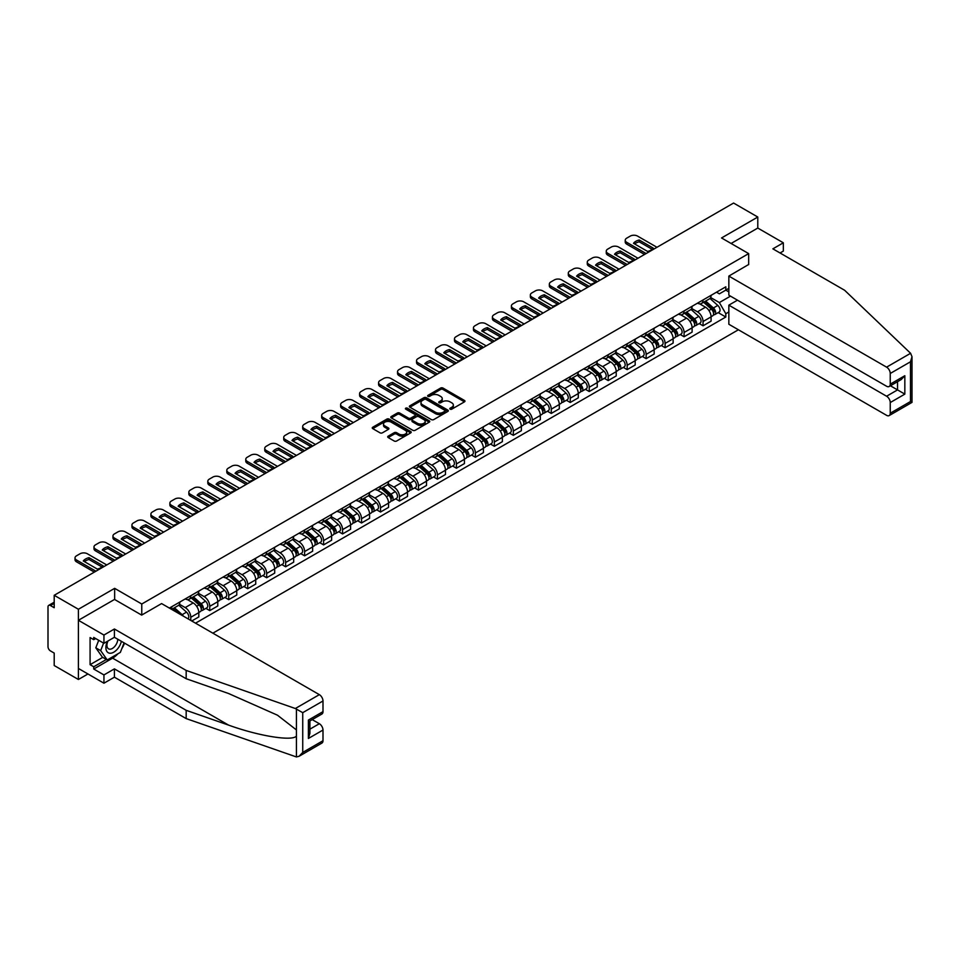 <?xml version="1.0" encoding="UTF-8"?>
<svg xmlns="http://www.w3.org/2000/svg" width="960" height="960" viewBox="0 0 960 960"><rect width="100%" height="100%" fill="white"/><g stroke="black" fill="none" stroke-linecap="round" stroke-linejoin="round"><path stroke-width="1.44" d="M450.12 409.164A1.176 0.684 0 0 0 451.788 409.164L464.472 401.844A1.692 0.972 0 0 0 464.964 401.16A1.692 0.972 0 0 0 464.472 400.464L442.992 388.056A1.692 0.972 0 0 0 440.604 388.056L427.92 395.388A1.176 0.684 0 0 0 429.588 396.348L431.232 395.4A5.4 3.12 0 0 1 438.864 395.4L440.664 396.432A5.4 3.12 0 0 1 442.236 398.64A5.4 3.12 0 0 1 440.664 400.848L439.02 401.796A1.176 0.684 0 0 0 440.688 402.756L442.332 401.808A5.4 3.12 0 0 1 449.976 401.808L451.764 402.84A5.4 3.12 0 0 1 453.348 405.048A5.4 3.12 0 0 1 451.764 407.256L450.12 408.204A1.176 0.684 0 0 0 450.12 409.164L450.12 408.204M388.188 436.164A1.692 0.972 0 0 0 387.696 436.86A1.692 0.972 0 0 0 388.188 437.544L394.224 441.024A1.692 0.972 0 0 0 396.612 441.024L410.688 432.9A1.692 0.972 0 0 0 411.192 432.204A1.692 0.972 0 0 0 410.688 431.52L389.208 419.112A1.692 0.972 0 0 0 386.82 419.112L372.732 427.248A1.692 0.972 0 0 0 372.24 427.932A1.692 0.972 0 0 0 372.732 428.616L380.016 432.828A1.692 0.972 0 0 0 382.404 432.828L388.428 429.348A1.692 0.972 0 0 0 388.92 428.652A1.692 0.972 0 0 0 388.428 427.968L384.816 425.88A4.512 2.604 0 0 1 383.496 424.032A4.512 2.604 0 0 1 386.28 421.632A4.512 2.604 0 0 1 391.2 422.196L405.348 430.356A4.512 2.604 0 0 1 406.68 432.204A4.512 2.604 0 0 1 403.884 434.616A4.512 2.604 0 0 1 398.964 434.052L396.612 432.684A1.692 0.972 0 0 0 394.224 432.684L388.188 436.164L388.188 437.544M141.768 604.008L114.648 588.348L78.408 609.264L54.204 595.296L733.584 203.052L757.788 217.032L721.548 237.96L748.668 253.608L141.768 604.008L141.768 615.024M431.352 419.592A1.692 0.972 0 0 0 433.74 419.592L447.816 411.456A1.692 0.972 0 0 0 448.32 410.772A1.692 0.972 0 0 0 447.816 410.076L426.336 397.68A1.692 0.972 0 0 0 423.948 397.68L409.86 405.804A1.692 0.972 0 0 0 409.368 406.5A1.692 0.972 0 0 0 409.86 407.184L431.352 419.592M406.212 409.428A1.176 0.684 0 0 1 407.412 409.584L429.24 422.184L415.176 430.308A1.692 0.972 0 0 1 412.788 430.308L391.296 417.9L397.32 414.444L397.32 413.04L391.296 416.52A1.692 0.972 0 0 0 390.804 417.216A1.692 0.972 0 0 0 391.296 417.9L391.296 416.52M397.32 414.444A1.692 0.972 0 0 1 399.708 414.444L399.708 413.04A1.692 0.972 0 0 0 397.32 413.04M399.708 413.04L408.42 418.08A1.692 0.972 0 0 0 410.808 418.08L414.816 415.764A1.692 0.972 0 0 0 415.308 415.08A1.692 0.972 0 0 0 414.816 414.384L405.744 409.152A1.176 0.684 0 0 1 407.412 408.18L429.252 420.804A1.692 0.972 0 0 1 429.756 421.488A1.692 0.972 0 0 1 429.252 422.172L429.252 420.804M78.408 609.264L78.408 679.488L54.204 665.52L54.204 653.088L50.436 650.904A3.444 1.992 -120 0 1 48 646.692L48 606.948A3.444 1.992 -120 0 1 48.708 605.376L54.204 602.208M212.856 633.18L738.396 329.772M78.408 679.488L87.948 673.98M54.204 595.296L54.204 607.728L50.436 605.544A3.444 1.992 -120 0 0 48.708 605.376M780.048 252.984L783.336 251.088L783.336 242.796L757.788 228.06L757.788 217.032M703.056 299.952A7.908 4.572 60 0 1 701.424 303.504L709.452 298.872A7.908 4.572 -120 0 0 711.084 295.32M691.668 308.472L697.464 311.82A7.908 4.572 60 0 1 703.056 321.516L711.084 316.884A7.908 4.572 -120 0 0 705.492 307.188L699.744 303.876M711.084 316.884L711.084 321.168L703.056 325.8L699.216 323.58M701.424 303.504A7.908 4.572 60 0 1 697.524 303.156M703.056 321.516L703.056 325.8M684.084 310.908A7.908 4.572 60 0 1 682.452 314.46L690.48 309.828A7.908 4.572 -120 0 0 692.112 306.276M680.244 334.536L684.084 336.756L692.112 332.124L692.112 327.84A7.908 4.572 -120 0 0 686.52 318.144L680.772 314.832M682.452 314.46A7.908 4.572 60 0 1 678.552 314.112M672.696 319.428L678.492 322.776A7.908 4.572 60 0 1 684.084 332.472L684.084 336.756M665.112 321.864A7.908 4.572 60 0 1 663.48 325.416L671.508 320.784A7.908 4.572 -120 0 0 673.14 317.232M661.26 345.48L665.112 347.712L673.14 343.068L673.14 338.784A7.908 4.572 -120 0 0 667.548 329.1L661.8 325.776M663.48 325.416A7.908 4.572 60 0 1 659.58 325.056M653.724 330.384L659.52 333.732A7.908 4.572 60 0 1 665.112 343.428L665.112 347.712M646.14 332.82A7.908 4.572 60 0 1 644.508 336.372L652.524 331.74A7.908 4.572 -120 0 0 654.168 328.188M642.288 356.436L646.14 358.656L654.168 354.024L654.168 349.74A7.908 4.572 -120 0 0 648.576 340.056L642.828 336.732M644.508 336.372A7.908 4.572 60 0 1 640.608 336.012M634.752 341.34L640.548 344.688A7.908 4.572 60 0 1 646.14 354.372L646.14 358.656M627.168 343.776A7.908 4.572 60 0 1 625.524 347.328L633.552 342.696A7.908 4.572 -120 0 0 635.196 339.144M623.316 367.392L627.168 369.612L635.196 364.98L635.196 360.696A7.908 4.572 -120 0 0 629.604 351.012L623.856 347.688M625.524 347.328A7.908 4.572 60 0 1 621.636 346.968M615.78 352.296L621.576 355.644A7.908 4.572 60 0 1 627.168 365.328L627.168 369.612M608.196 354.732A7.908 4.572 60 0 1 606.552 358.284L614.58 353.64A7.908 4.572 -120 0 0 616.224 350.088M604.344 378.348L608.196 380.568L616.224 375.936L616.224 371.652A7.908 4.572 -120 0 0 610.632 361.956L604.884 358.644M606.552 358.284A7.908 4.572 60 0 1 602.664 357.924M596.808 363.252L602.604 366.6A7.908 4.572 60 0 1 608.196 376.284L608.196 380.568M589.224 365.688A7.908 4.572 60 0 1 587.58 369.228L595.608 364.596A7.908 4.572 -120 0 0 597.252 361.044M585.372 389.304L589.224 391.524L597.252 386.892L597.252 382.608A7.908 4.572 -120 0 0 591.66 372.912L585.912 369.6M587.58 369.228A7.908 4.572 60 0 1 583.692 368.88M577.824 374.208L583.632 377.544A7.908 4.572 60 0 1 589.224 387.24L589.224 391.524M570.252 376.632A7.908 4.572 60 0 1 568.608 380.184L576.636 375.552A7.908 4.572 -120 0 0 578.28 372M566.4 400.26L570.252 402.48L578.28 397.848L578.28 393.564A7.908 4.572 -120 0 0 572.676 383.868L566.94 380.556M568.608 380.184A7.908 4.572 60 0 1 564.72 379.836M558.852 385.152L564.648 388.5A7.908 4.572 60 0 1 570.252 398.196L570.252 402.48M551.28 387.588A7.908 4.572 60 0 1 549.636 391.14L557.664 386.508A7.908 4.572 -120 0 0 559.308 382.956M547.428 411.204L551.28 413.436L559.308 408.792L559.308 404.508A7.908 4.572 -120 0 0 553.704 394.824L547.968 391.5M549.636 391.14A7.908 4.572 60 0 1 545.736 390.78M539.88 396.108L545.676 399.456A7.908 4.572 60 0 1 551.28 409.152L551.28 413.436M532.296 398.544A7.908 4.572 60 0 1 530.664 402.096L538.692 397.464A7.908 4.572 -120 0 0 540.324 393.912M528.456 422.16L532.308 424.38L540.324 419.748L540.324 415.464A7.908 4.572 -120 0 0 534.732 405.78L528.984 402.456M530.664 402.096A7.908 4.572 60 0 1 526.764 401.736M520.908 407.064L526.704 410.412A7.908 4.572 60 0 1 532.308 420.096L532.308 424.38M513.324 409.5A7.908 4.572 60 0 1 511.692 413.052L519.72 408.42A7.908 4.572 -120 0 0 521.352 404.868M509.484 433.116L513.324 435.336L521.352 430.704L521.352 426.42A7.908 4.572 -120 0 0 515.76 416.736L510.012 413.412M511.692 413.052A7.908 4.572 60 0 1 507.792 412.692M501.936 418.02L507.732 421.368A7.908 4.572 60 0 1 513.324 431.052L513.324 435.336M494.352 420.456A7.908 4.572 60 0 1 492.72 424.008L500.748 419.364A7.908 4.572 -120 0 0 502.38 415.824M490.512 444.072L494.352 446.292L502.38 441.66L502.38 437.376A7.908 4.572 -120 0 0 496.788 427.68L491.04 424.368M492.72 424.008A7.908 4.572 60 0 1 488.82 423.648M482.964 428.976L488.76 432.324A7.908 4.572 60 0 1 494.352 442.008L494.352 446.292M475.38 431.412A7.908 4.572 60 0 1 473.748 434.964L481.776 430.32A7.908 4.572 -120 0 0 483.408 426.768M471.54 455.028L475.38 457.248L483.408 452.616L483.408 448.332A7.908 4.572 -120 0 0 477.816 438.636L472.068 435.324M473.748 434.964A7.908 4.572 60 0 1 469.848 434.604M463.992 439.932L469.788 443.268A7.908 4.572 60 0 1 475.38 452.964L475.38 457.248M456.408 442.356A7.908 4.572 60 0 1 454.776 445.908L462.804 441.276A7.908 4.572 -120 0 0 464.436 437.724M452.556 465.984L456.408 468.204L464.436 463.572L464.436 459.288A7.908 4.572 -120 0 0 458.844 449.592L453.096 446.28M454.776 445.908A7.908 4.572 60 0 1 450.876 445.56M445.02 450.876L450.816 454.224A7.908 4.572 60 0 1 456.408 463.92L456.408 468.204M437.436 453.312A7.908 4.572 60 0 1 435.792 456.864L443.82 452.232A7.908 4.572 -120 0 0 445.464 448.68M433.584 476.928L437.436 479.16L445.464 474.516L445.464 470.232A7.908 4.572 -120 0 0 439.872 460.548L434.124 457.236M435.792 456.864A7.908 4.572 60 0 1 431.904 456.504M426.048 461.832L431.844 465.18A7.908 4.572 60 0 1 437.436 474.876L437.436 479.16M418.464 464.268A7.908 4.572 60 0 1 416.82 467.82L424.848 463.188A7.908 4.572 -120 0 0 426.492 459.636M414.612 487.884L418.464 490.104L426.492 485.472L426.492 481.188A7.908 4.572 -120 0 0 420.9 471.504L415.152 468.18M416.82 467.82A7.908 4.572 60 0 1 412.932 467.46M407.076 472.788L412.872 476.136A7.908 4.572 60 0 1 418.464 485.832L418.464 490.104M399.492 475.224A7.908 4.572 60 0 1 397.848 478.776L405.876 474.144A7.908 4.572 -120 0 0 407.52 470.592M395.64 498.84L399.492 501.06L407.52 496.428L407.52 492.144A7.908 4.572 -120 0 0 401.928 482.46L396.18 479.136M397.848 478.776A7.908 4.572 60 0 1 393.96 478.416M388.092 483.744L393.9 487.092A7.908 4.572 60 0 1 399.492 496.776L399.492 501.06M380.52 486.18A7.908 4.572 60 0 1 378.876 489.732L386.904 485.1A7.908 4.572 -120 0 0 388.548 481.548M376.668 509.796L380.52 512.016L388.548 507.384L388.548 503.1A7.908 4.572 -120 0 0 382.944 493.404L377.208 490.092M378.876 489.732A7.908 4.572 60 0 1 374.988 489.372M369.12 494.7L374.928 498.048A7.908 4.572 60 0 1 380.52 507.732L380.52 512.016M361.548 497.136A7.908 4.572 60 0 1 359.904 500.688L367.932 496.044A7.908 4.572 -120 0 0 369.576 492.492M357.696 520.752L361.548 522.972L369.576 518.34L369.576 514.056A7.908 4.572 -120 0 0 363.972 504.36L358.236 501.048M359.904 500.688A7.908 4.572 60 0 1 356.016 500.328M350.148 505.656L355.944 508.992A7.908 4.572 60 0 1 361.548 518.688L361.548 522.972M342.576 508.08A7.908 4.572 60 0 1 340.932 511.632L348.96 507A7.908 4.572 -120 0 0 350.592 503.448M338.724 531.708L342.576 533.928L350.592 529.296L350.592 525.012A7.908 4.572 -120 0 0 345 515.316L339.252 512.004M340.932 511.632A7.908 4.572 60 0 1 337.032 511.284M331.176 516.6L336.972 519.948A7.908 4.572 60 0 1 342.576 529.644L342.576 533.928M323.592 519.036A7.908 4.572 60 0 1 321.96 522.588L329.988 517.956A7.908 4.572 -120 0 0 331.62 514.404M319.752 542.652L323.592 544.884L331.62 540.24L331.62 535.956A7.908 4.572 -120 0 0 326.028 526.272L320.28 522.96M321.96 522.588A7.908 4.572 60 0 1 318.06 522.228M312.204 527.556L318 530.904A7.908 4.572 60 0 1 323.592 540.6L323.592 544.884M304.62 529.992A7.908 4.572 60 0 1 302.988 533.544L311.016 528.912A7.908 4.572 -120 0 0 312.648 525.36M300.78 553.608L304.62 555.828L312.648 551.196L312.648 546.912A7.908 4.572 -120 0 0 307.056 537.228L301.308 533.904M302.988 533.544A7.908 4.572 60 0 1 299.088 533.184M293.232 538.512L299.028 541.86A7.908 4.572 60 0 1 304.62 551.556L304.62 555.828M285.648 540.948A7.908 4.572 60 0 1 284.016 544.5L292.044 539.868A7.908 4.572 -120 0 0 293.676 536.316M281.808 564.564L285.648 566.784L293.676 562.152L293.676 557.868A7.908 4.572 -120 0 0 288.084 548.184L282.336 544.86M284.016 544.5A7.908 4.572 60 0 1 280.116 544.14M274.26 549.468L280.056 552.816A7.908 4.572 60 0 1 285.648 562.5L285.648 566.784M266.676 551.904A7.908 4.572 60 0 1 265.044 555.456L273.072 550.824A7.908 4.572 -120 0 0 274.704 547.272M262.824 575.52L266.676 577.74L274.704 573.108L274.704 568.824A7.908 4.572 -120 0 0 269.112 559.128L263.364 555.816M265.044 555.456A7.908 4.572 60 0 1 261.144 555.096M255.288 560.424L261.084 563.772A7.908 4.572 60 0 1 266.676 573.456L266.676 577.74M247.704 562.86A7.908 4.572 60 0 1 246.072 566.412L254.088 561.768A7.908 4.572 -120 0 0 255.732 558.216M243.852 586.476L247.704 588.696L255.732 584.064L255.732 579.78A7.908 4.572 -120 0 0 250.14 570.084L244.392 566.772M246.072 566.412A7.908 4.572 60 0 1 242.172 566.052M236.316 571.38L242.112 574.728A7.908 4.572 60 0 1 247.704 584.412L247.704 588.696M228.732 573.804A7.908 4.572 60 0 1 227.088 577.356L235.116 572.724A7.908 4.572 -120 0 0 236.76 569.172M224.88 597.432L228.732 599.652L236.76 595.02L236.76 590.736A7.908 4.572 -120 0 0 231.168 581.04L225.42 577.728M227.088 577.356A7.908 4.572 60 0 1 223.2 577.008M217.344 582.324L223.14 585.672A7.908 4.572 60 0 1 228.732 595.368L228.732 599.652M209.76 584.76A7.908 4.572 60 0 1 208.116 588.312L216.144 583.68A7.908 4.572 -120 0 0 217.788 580.128M205.908 608.376L209.76 610.608L217.788 605.964L217.788 601.692A7.908 4.572 -120 0 0 212.196 591.996L206.448 588.684M208.116 588.312A7.908 4.572 60 0 1 204.228 587.964M198.372 593.28L204.168 596.628A7.908 4.572 60 0 1 209.76 606.324L209.76 610.608M190.788 595.716A7.908 4.572 60 0 1 189.144 599.268L197.172 594.636A7.908 4.572 -120 0 0 198.816 591.084M191.76 621L198.816 616.92L198.816 612.636A7.908 4.572 -120 0 0 193.212 602.952L187.476 599.628M189.144 599.268A7.908 4.572 60 0 1 185.256 598.908M179.388 604.236L185.196 607.584A7.908 4.572 60 0 1 190.788 617.28L190.788 620.436M171.636 609.384L178.2 605.592A7.908 4.572 -120 0 0 179.844 602.04M171.816 606.672A7.908 4.572 60 0 1 171.228 609.144M728.844 291.888L725.808 290.124L719.364 293.844L716.496 292.2M710.64 297.528L719.364 302.556L730.488 296.136M728.844 311.964L725.808 313.716L719.364 302.556M195.528 623.172L725.808 317.016L725.808 313.716M728.844 288.372L725.808 290.124L725.808 286.824L169.38 608.076M748.668 253.608L748.668 264.636M114.648 588.348L114.648 599.508M718.188 312.624L725.808 317.016M450.588 409.332L451.764 408.66A5.4 3.12 0 0 0 453.348 406.452L453.348 405.048M442.236 398.64L442.236 400.044A5.4 3.12 0 0 1 440.664 402.252L439.488 402.924M464.448 401.856L442.992 389.46A1.692 0.972 0 0 0 440.604 389.46L428.388 396.516M447.804 411.468L426.336 399.084A1.692 0.972 0 0 0 423.948 399.084L409.884 407.196M444.84 411.252A1.176 0.684 0 0 0 444.84 410.292L425.976 399.396A1.176 0.684 0 0 0 424.308 399.396L422.568 400.392A5.4 3.12 0 0 0 420.984 402.6A5.4 3.12 0 0 0 422.568 404.808L435.468 412.248A5.4 3.12 0 0 0 443.1 412.248L444.84 411.252L444.84 412.656A1.176 0.684 0 0 0 445.188 412.176L445.188 410.772M420.984 402.6L420.984 404.004A5.4 3.12 0 0 0 422.568 406.212L422.568 404.808M444.84 412.656L443.1 413.652A5.4 3.12 0 0 1 435.468 413.652L422.568 406.212M399.708 414.444L408.42 419.484A1.692 0.972 0 0 0 410.808 419.484L414.816 417.168A1.692 0.972 0 0 0 415.308 416.484L415.308 415.08M417.468 423.3A4.512 2.604 0 0 0 422.388 423.864A4.512 2.604 0 0 0 425.184 421.452A4.512 2.604 0 0 0 423.852 419.604L418.872 416.736A1.692 0.972 0 0 0 416.484 416.736L412.488 419.04A1.692 0.972 0 0 0 411.996 419.724A1.692 0.972 0 0 0 412.488 420.42L417.468 423.3L417.468 424.704A4.512 2.604 0 0 0 422.388 425.268A4.512 2.604 0 0 0 425.184 422.856L425.184 421.452M411.996 419.724L411.996 421.14A1.692 0.972 0 0 0 412.488 421.824L412.488 420.42M417.468 424.704L412.488 421.824M406.68 432.204L406.68 433.608A4.512 2.604 0 0 1 403.884 436.02A4.512 2.604 0 0 1 398.964 435.456L396.612 434.088A1.692 0.972 0 0 0 394.224 434.088L388.212 437.556M383.496 424.032L383.496 425.448A4.512 2.604 0 0 0 384.816 427.284L384.816 425.88M388.404 429.36L384.816 427.284M410.688 431.52L410.688 432.9L389.208 420.516A1.692 0.972 0 0 0 386.82 420.516L372.756 428.64M703.608 302.244L711.336 309.144A4.296 2.484 60 0 1 712.692 315.792L711.084 316.716M703.812 302.424L707.448 304.536M704.388 301.8L712.992 309.468A2.064 1.188 60 0 1 713.64 312.66A2.064 1.188 60 0 1 713.448 312.744M705.672 301.056L713.412 307.956A4.296 2.484 60 0 1 714.756 314.604A4.296 2.484 60 0 1 713.46 314.736M709.992 298.464L717.792 305.424A4.296 2.484 60 0 1 719.136 312.072L714.756 314.604M652.176 249.3L639.216 241.824A10.752 6.204 180 0 0 634.632 243.948M644.556 254.46L626.748 244.164A5.16 2.976 180 0 1 625.236 242.064L625.236 240.24A5.16 2.976 -0 0 0 626.748 242.34L626.748 244.164M639.216 240A10.752 6.204 180 0 0 633.504 243.3L647.592 251.436A10.752 6.204 180 0 0 653.304 248.136L639.216 240L639.216 241.824M656.964 247.296L637.572 236.1A5.16 2.976 -0 0 0 630.264 236.1L626.748 238.128A5.16 2.976 -0 0 0 625.236 240.24M646.14 253.548L626.748 242.34M684.636 313.2L692.364 320.1A4.296 2.484 60 0 1 693.72 326.748L692.112 327.672M684.84 313.38L688.476 315.48M685.416 312.756L694.02 320.424A2.064 1.188 60 0 1 694.668 323.616A2.064 1.188 60 0 1 694.476 323.688M686.7 312.012L694.44 318.9A4.296 2.484 60 0 1 695.784 325.56A4.296 2.484 60 0 1 694.488 325.692M691.02 309.42L698.808 316.38A4.296 2.484 60 0 1 700.164 323.028L695.784 325.56M665.664 324.156L673.392 331.056A4.296 2.484 60 0 1 674.748 337.704L673.14 338.628M665.868 324.336L669.504 326.436M666.444 323.7L675.048 331.38A2.064 1.188 60 0 1 675.696 334.572A2.064 1.188 60 0 1 675.504 334.644M667.728 322.956L675.456 329.856A4.296 2.484 60 0 1 676.812 336.504A4.296 2.484 60 0 1 675.516 336.648M672.036 320.376L679.836 327.336A4.296 2.484 60 0 1 681.192 333.984L676.812 336.504M910.596 353.292L912 356.7L910.488 361.788L890.244 373.476A5.16 2.976 -120 0 0 886.584 367.152L910.596 353.292L844.632 290.268L772.872 248.844L783.336 242.796M737.484 300.168L728.844 305.16L728.844 324.252L886.584 415.332A5.16 2.976 -120 0 0 889.164 415.584A5.16 2.976 -120 0 0 890.244 413.22L890.244 402.552A5.16 2.976 -120 0 0 886.584 396.228L897.54 389.904L904.836 394.116L890.244 402.552M728.844 305.16L886.584 396.228M748.668 264.492L728.844 276.084L728.844 295.188L886.584 386.256A5.16 2.976 -120 0 0 889.164 386.508A5.16 2.976 -120 0 0 890.244 384.144L890.244 373.476M728.844 276.084L886.584 367.152M757.788 228.06L731.1 243.468M890.412 385.8L897.54 389.904L897.54 381.684M890.244 384.144L904.836 375.72L901.188 379.572L889.164 386.508M890.244 413.22L910.488 401.532L911.256 401.976M117.948 653.784A19.356 11.172 -60 0 1 112.584 658.14L93.732 669.024L103.944 674.928L114.408 668.88L186.168 710.316L186.168 718.596L296.424 756.948L299.088 756.264L302.736 752.412L322.992 740.724A5.16 2.976 60 0 1 321.924 743.076L299.088 756.264M186.168 710.316L228.576 725.112C258.708 736.056 292.464 741.492 296.424 736.044L296.424 729.924L277.476 715.2L228.576 693.516L186.168 678.72L114.408 637.284L103.944 643.32L93.732 637.428L93.732 639.672L90.084 637.572L90.084 664.668L93.732 666.78L106.38 659.472M103.944 674.928L103.944 683.208L78.408 668.46L78.408 620.292L114.528 599.436L141.648 615.096L161.592 603.576L319.344 694.656A5.16 2.976 60 0 1 322.992 700.98L322.992 711.648A5.16 2.976 60 0 1 321.924 714.012L309.9 720.948L309.9 733.38L308.4 738.468L308.4 720.072C310.368 721.212 310.368 721.212 308.4 720.072L322.992 711.648M114.408 668.88L114.408 677.172L103.944 683.208M186.168 718.596L114.408 677.172M322.992 700.98L302.736 712.668L295.332 708.516L186.168 670.428L114.408 629.004L103.944 635.04L103.944 643.32M103.944 635.04L78.408 620.292M93.732 669.024L93.732 666.78M114.408 629.004L114.408 637.284M186.168 670.428L186.168 678.72M309.9 729.168L319.344 723.72A5.16 2.976 60 0 1 322.992 730.044L322.992 740.724M319.344 723.72L312.216 719.616M124.536 643.128A19.356 11.172 -60 0 1 121.788 648.72M95.676 638.556L93.732 639.672M90.084 664.668L102.732 657.372M107.424 641.316A11.184 6.456 120 0 0 105.888 647.604A11.184 6.456 120 0 0 112.644 652.74A11.184 6.456 120 0 0 121.368 641.304M108.024 640.968A7.656 4.416 120 0 0 106.944 645.336A7.656 4.416 120 0 0 108.528 648.84A7.656 4.416 120 0 0 114.372 646.848A7.656 4.416 120 0 0 117.768 639.228M124.056 642.864L120.36 652.38L107.232 659.964L102.372 657.156L95.808 647.82L98.712 640.308M107.232 659.964L100.668 650.628L103.584 643.116M95.808 647.82L100.668 650.628M633.204 260.256L620.244 252.78A10.752 6.204 180 0 0 615.66 254.904M625.584 265.416L607.764 255.12A5.16 2.976 180 0 1 606.252 253.02L606.252 251.196A5.16 2.976 -0 0 0 607.764 253.296L607.764 255.12M620.244 250.956A10.752 6.204 180 0 0 614.532 254.256L628.62 262.38A10.752 6.204 180 0 0 634.332 259.08L620.244 250.956L620.244 252.78M637.992 258.252L618.588 247.044A5.16 2.976 -0 0 0 611.292 247.044L607.764 249.084A5.16 2.976 -0 0 0 606.252 251.196M627.168 264.492L607.764 253.296M614.232 271.212L601.272 263.736A10.752 6.204 180 0 0 596.688 265.86M606.612 276.36L588.792 266.076A5.16 2.976 180 0 1 587.28 263.976L587.28 262.14A5.16 2.976 -0 0 0 588.792 264.252L588.792 266.076M601.272 261.9A10.752 6.204 180 0 0 595.56 265.2L609.648 273.336A10.752 6.204 180 0 0 615.36 270.036L601.272 261.9L601.272 263.736M619.02 269.196L599.616 258A5.16 2.976 -0 0 0 592.32 258L588.792 260.04A5.16 2.976 -0 0 0 587.28 262.14M608.196 275.448L588.792 264.252M646.692 335.112L654.42 342.012A4.296 2.484 60 0 1 655.776 348.66L654.168 349.584M646.896 335.292L650.532 337.392M647.472 334.656L656.076 342.336A2.064 1.188 60 0 1 656.724 345.528A2.064 1.188 60 0 1 656.532 345.6M648.756 333.912L656.484 340.812A4.296 2.484 60 0 1 657.84 347.46A4.296 2.484 60 0 1 656.544 347.604M653.064 331.332L660.864 338.292A4.296 2.484 60 0 1 662.22 344.94L657.84 347.46M627.72 346.068L635.448 352.956A4.296 2.484 60 0 1 636.792 359.616L635.196 360.54M627.924 346.248L631.56 348.348M628.5 345.612L637.104 353.292A2.064 1.188 60 0 1 637.752 356.484A2.064 1.188 60 0 1 637.56 356.556M629.784 344.868L637.512 351.768A4.296 2.484 60 0 1 638.868 358.416A4.296 2.484 60 0 1 637.572 358.56M634.092 342.276L641.892 349.236A4.296 2.484 60 0 1 643.248 355.884L638.868 358.416M608.748 357.012L616.476 363.912A4.296 2.484 60 0 1 617.82 370.56L616.224 371.496M608.952 357.204L612.588 359.304M609.528 356.568L618.132 364.248A2.064 1.188 60 0 1 618.78 367.44A2.064 1.188 60 0 1 618.588 367.512M610.812 355.824L618.54 362.724A4.296 2.484 60 0 1 619.896 369.372A4.296 2.484 60 0 1 618.588 369.504M615.12 353.232L622.92 360.192A4.296 2.484 60 0 1 624.276 366.84L619.896 369.372M595.26 282.168L582.3 274.68A10.752 6.204 180 0 0 577.716 276.816M587.64 287.316L569.82 277.032A5.16 2.976 180 0 1 568.308 274.92L568.308 273.096A5.16 2.976 -0 0 0 569.82 275.208L569.82 277.032M582.3 272.856A10.752 6.204 180 0 0 576.588 276.156L590.676 284.292A10.752 6.204 180 0 0 596.388 280.992L582.3 272.856L582.3 274.68M600.048 280.152L580.644 268.956A5.16 2.976 -0 0 0 573.348 268.956L569.82 270.996A5.16 2.976 -0 0 0 568.308 273.096M589.224 286.404L569.82 275.208M576.288 293.124L563.328 285.636A10.752 6.204 180 0 0 558.744 287.772M568.668 298.272L550.848 287.988A5.16 2.976 180 0 1 549.336 285.876L549.336 284.052A5.16 2.976 -0 0 0 550.848 286.164L550.848 287.988M563.328 283.812A10.752 6.204 180 0 0 557.616 287.112L571.692 295.248A10.752 6.204 180 0 0 577.416 291.948L563.328 283.812L563.328 285.636M581.076 291.108L561.672 279.912A5.16 2.976 -0 0 0 554.376 279.912L550.848 281.952A5.16 2.976 -0 0 0 549.336 284.052M570.252 297.36L550.848 286.164M557.304 304.068L544.356 296.592A10.752 6.204 180 0 0 539.772 298.716M549.696 309.228L531.876 298.944A5.16 2.976 180 0 1 530.364 296.832L530.364 295.008A5.16 2.976 -0 0 0 531.876 297.108L531.876 298.944M544.356 294.768A10.752 6.204 180 0 0 538.632 298.068L552.72 306.204A10.752 6.204 180 0 0 558.444 302.904L544.356 294.768L544.356 296.592M562.104 302.064L542.7 290.868A5.16 2.976 -0 0 0 535.404 290.868L531.876 292.896A5.16 2.976 -0 0 0 530.364 295.008M551.28 308.316L531.876 297.108M589.776 367.968L597.504 374.868A4.296 2.484 60 0 1 598.848 381.516L597.252 382.44M589.98 368.148L593.616 370.26M590.556 367.524L599.148 375.192A2.064 1.188 60 0 1 599.796 378.384A2.064 1.188 60 0 1 599.616 378.468M591.84 366.78L599.568 373.68A4.296 2.484 60 0 1 600.924 380.328A4.296 2.484 60 0 1 599.616 380.46M596.148 364.188L603.948 371.148A4.296 2.484 60 0 1 605.292 377.796L600.924 380.328M538.332 315.024L525.384 307.548A10.752 6.204 180 0 0 520.8 309.672M530.724 320.184L512.904 309.888A5.16 2.976 180 0 1 511.392 307.788L511.392 305.964A5.16 2.976 -0 0 0 512.904 308.064L512.904 309.888M525.384 305.724A10.752 6.204 180 0 0 519.66 309.024L533.748 317.16A10.752 6.204 180 0 0 539.472 313.86L525.384 305.724L525.384 307.548M543.132 313.02L523.728 301.824A5.16 2.976 -0 0 0 516.432 301.824L512.904 303.852A5.16 2.976 -0 0 0 511.392 305.964M532.308 319.272L512.904 308.064M570.792 378.924L578.532 385.824A4.296 2.484 60 0 1 579.876 392.472L578.28 393.396M570.996 379.104L574.644 381.204M571.572 378.48L580.176 386.148A2.064 1.188 60 0 1 580.824 389.34A2.064 1.188 60 0 1 580.644 389.412M572.868 377.736L580.596 384.636A4.296 2.484 60 0 1 581.94 391.284A4.296 2.484 60 0 1 580.644 391.416M577.176 375.144L584.976 382.104A4.296 2.484 60 0 1 586.32 388.752L581.94 391.284M519.36 325.98L506.412 318.504A10.752 6.204 180 0 0 501.828 320.628M511.752 331.14L493.932 320.844A5.16 2.976 180 0 1 492.42 318.744L492.42 316.92A5.16 2.976 -0 0 0 493.932 319.02L493.932 320.844M506.412 316.68A10.752 6.204 180 0 0 500.688 319.98L514.776 328.104A10.752 6.204 180 0 0 520.5 324.804L506.412 316.68L506.412 318.504M524.148 323.976L504.756 312.768A5.16 2.976 -0 0 0 497.46 312.768L493.932 314.808A5.16 2.976 -0 0 0 492.42 316.92M513.324 330.216L493.932 319.02M551.82 389.88L559.56 396.78A4.296 2.484 60 0 1 560.904 403.428L559.296 404.352M552.024 390.06L555.672 392.16M552.6 389.424L561.204 397.104A2.064 1.188 60 0 1 561.852 400.296A2.064 1.188 60 0 1 561.672 400.368M553.896 388.68L561.624 395.58A4.296 2.484 60 0 1 562.968 402.228A4.296 2.484 60 0 1 561.672 402.372M558.204 386.1L566.004 393.06A4.296 2.484 60 0 1 567.348 399.708L562.968 402.228M500.388 336.936L487.428 329.46A10.752 6.204 180 0 0 482.844 331.584M492.78 342.084L474.96 331.8A5.16 2.976 180 0 1 473.448 329.7L473.448 327.864A5.16 2.976 -0 0 0 474.96 329.976L474.96 331.8M487.428 327.624A10.752 6.204 180 0 0 481.716 330.936L495.804 339.06A10.752 6.204 180 0 0 501.516 335.76L487.428 327.624L487.428 329.46M505.176 334.932L485.784 323.724A5.16 2.976 -0 0 0 478.488 323.724L474.96 325.764A5.16 2.976 -0 0 0 473.448 327.864M494.352 341.172L474.96 329.976M532.848 400.836L540.588 407.736A4.296 2.484 60 0 1 541.932 414.384L540.324 415.308M533.052 401.016L536.7 403.116M533.628 400.38L542.232 408.06A2.064 1.188 60 0 1 542.88 411.252A2.064 1.188 60 0 1 542.688 411.324M534.924 399.636L542.652 406.536A4.296 2.484 60 0 1 543.996 413.184A4.296 2.484 60 0 1 542.7 413.328M539.232 397.056L547.032 404.016A4.296 2.484 60 0 1 548.376 410.664L543.996 413.184M481.416 347.892L468.456 340.404A10.752 6.204 180 0 0 463.872 342.54M473.796 353.04L455.988 342.756A5.16 2.976 180 0 1 454.476 340.644L454.476 338.82A5.16 2.976 -0 0 0 455.988 340.932L455.988 342.756M468.456 338.58A10.752 6.204 180 0 0 462.744 341.88L476.832 350.016A10.752 6.204 180 0 0 482.544 346.716L468.456 338.58L468.456 340.404M486.204 345.876L466.812 334.68A5.16 2.976 -0 0 0 459.516 334.68L455.988 336.72A5.16 2.976 -0 0 0 454.476 338.82M475.38 352.128L455.988 340.932M513.876 411.792L521.604 418.692A4.296 2.484 60 0 1 522.96 425.34L521.352 426.264M514.08 411.972L517.716 414.072M514.656 411.336L523.26 419.016A2.064 1.188 60 0 1 523.908 422.208A2.064 1.188 60 0 1 523.716 422.28M515.94 410.592L523.68 417.492A4.296 2.484 60 0 1 525.024 424.14A4.296 2.484 60 0 1 523.728 424.284M520.26 408L528.06 414.96A4.296 2.484 60 0 1 529.404 421.608L525.024 424.14M462.444 358.848L449.484 351.36A10.752 6.204 180 0 0 444.9 353.496M454.824 363.996L437.016 353.712A5.16 2.976 180 0 1 435.504 351.6L435.504 349.776A5.16 2.976 -0 0 0 437.016 351.888L437.016 353.712M449.484 349.536A10.752 6.204 180 0 0 443.772 352.836L457.86 360.972A10.752 6.204 180 0 0 463.572 357.672L449.484 349.536L449.484 351.36M467.232 356.832L447.84 345.636A5.16 2.976 -0 0 0 440.532 345.636L437.016 347.676A5.16 2.976 -0 0 0 435.504 349.776M456.408 363.084L437.016 351.888M494.904 422.736L502.632 429.636A4.296 2.484 60 0 1 503.988 436.284L502.38 437.22M495.108 422.928L498.744 425.028M495.684 422.292L504.288 429.972A2.064 1.188 60 0 1 504.936 433.164A2.064 1.188 60 0 1 504.744 433.236M496.968 421.548L504.708 428.448A4.296 2.484 60 0 1 506.052 435.096A4.296 2.484 60 0 1 504.756 435.228M501.288 418.956L509.076 425.916A4.296 2.484 60 0 1 510.432 432.564L506.052 435.096M443.472 369.792L430.512 362.316A10.752 6.204 180 0 0 425.928 364.44M435.852 374.952L418.032 364.668A5.16 2.976 180 0 1 416.532 362.556L416.532 360.732A5.16 2.976 -0 0 0 418.032 362.844L418.032 364.668M430.512 360.492A10.752 6.204 180 0 0 424.8 363.792L438.888 371.928A10.752 6.204 180 0 0 444.6 368.628L430.512 360.492L430.512 362.316M448.26 367.788L428.868 356.592A5.16 2.976 -0 0 0 421.56 356.592L418.032 358.62A5.16 2.976 -0 0 0 416.532 360.732M437.436 374.04L418.032 362.844M475.932 433.692L483.66 440.592A4.296 2.484 60 0 1 485.016 447.24L483.408 448.164M476.136 433.884L479.772 435.984M476.712 433.248L485.316 440.916A2.064 1.188 60 0 1 485.964 444.108A2.064 1.188 60 0 1 485.772 444.192M477.996 432.504L485.736 439.404A4.296 2.484 60 0 1 487.08 446.052A4.296 2.484 60 0 1 485.784 446.184M482.304 429.912L490.104 436.872A4.296 2.484 60 0 1 491.46 443.52L487.08 446.052M424.5 380.748L411.54 373.272A10.752 6.204 180 0 0 406.956 375.396M416.88 385.908L399.06 375.624A5.16 2.976 180 0 1 397.548 373.512L397.548 371.688A5.16 2.976 -0 0 0 399.06 373.788L399.06 375.624M411.54 371.448A10.752 6.204 180 0 0 405.828 374.748L419.916 382.884A10.752 6.204 180 0 0 425.628 379.584L411.54 371.448L411.54 373.272M429.288 378.744L409.884 367.548A5.16 2.976 -0 0 0 402.588 367.548L399.06 369.576A5.16 2.976 -0 0 0 397.548 371.688M418.464 384.996L399.06 373.788M456.96 444.648L464.688 451.548A4.296 2.484 60 0 1 466.044 458.196L464.436 459.12M457.164 444.828L460.8 446.928M457.74 444.204L466.344 451.872A2.064 1.188 60 0 1 466.992 455.064A2.064 1.188 60 0 1 466.8 455.148M459.024 443.46L466.752 450.36A4.296 2.484 60 0 1 468.108 457.008A4.296 2.484 60 0 1 466.812 457.14M463.332 440.868L471.132 447.828A4.296 2.484 60 0 1 472.488 454.476L468.108 457.008M405.528 391.704L392.568 384.228A10.752 6.204 180 0 0 387.984 386.352M397.908 396.864L380.088 386.568A5.16 2.976 180 0 1 378.576 384.468L378.576 382.644A5.16 2.976 -0 0 0 380.088 384.744L380.088 386.568M392.568 382.404A10.752 6.204 180 0 0 386.856 385.704L400.944 393.828A10.752 6.204 180 0 0 406.656 390.528L392.568 382.404L392.568 384.228M410.316 389.7L390.912 378.492A5.16 2.976 -0 0 0 383.616 378.492L380.088 380.532A5.16 2.976 -0 0 0 378.576 382.644M399.492 395.952L380.088 384.744M437.988 455.604L445.716 462.504A4.296 2.484 60 0 1 447.072 469.152L445.464 470.076M438.192 455.784L441.828 457.884M438.768 455.148L447.372 462.828A2.064 1.188 60 0 1 448.02 466.02A2.064 1.188 60 0 1 447.828 466.092M440.052 454.404L447.78 461.304A4.296 2.484 60 0 1 449.136 467.952A4.296 2.484 60 0 1 447.84 468.096M444.36 451.824L452.16 458.784A4.296 2.484 60 0 1 453.516 465.432L449.136 467.952M386.556 402.66L373.596 395.184A10.752 6.204 180 0 0 369.012 397.308M378.936 407.808L361.116 397.524A5.16 2.976 180 0 1 359.604 395.424L359.604 393.588A5.16 2.976 -0 0 0 361.116 395.7L361.116 397.524M373.596 393.36A10.752 6.204 180 0 0 367.884 396.66L381.96 404.784A10.752 6.204 180 0 0 387.684 401.484L373.596 393.36L373.596 395.184M391.344 400.656L371.94 389.448A5.16 2.976 -0 0 0 364.644 389.448L361.116 391.488A5.16 2.976 -0 0 0 359.604 393.588M380.52 406.896L361.116 395.7M419.016 466.56L426.744 473.46A4.296 2.484 60 0 1 428.088 480.108L426.492 481.032M419.22 466.74L422.856 468.84M419.796 466.104L428.4 473.784A2.064 1.188 60 0 1 429.048 476.976A2.064 1.188 60 0 1 428.856 477.048M421.08 465.36L428.808 472.26A4.296 2.484 60 0 1 430.164 478.908A4.296 2.484 60 0 1 428.868 479.052M425.388 462.78L433.188 469.74A4.296 2.484 60 0 1 434.544 476.388L430.164 478.908M367.572 413.616L354.624 406.128A10.752 6.204 180 0 0 350.04 408.264M359.964 418.764L342.144 408.48A5.16 2.976 180 0 1 340.632 406.368L340.632 404.544A5.16 2.976 -0 0 0 342.144 406.656L342.144 408.48M354.624 404.304A10.752 6.204 180 0 0 348.9 407.604L362.988 415.74A10.752 6.204 180 0 0 368.712 412.44L354.624 404.304L354.624 406.128M372.372 411.6L352.968 400.404A5.16 2.976 -0 0 0 345.672 400.404L342.144 402.444A5.16 2.976 -0 0 0 340.632 404.544M361.548 417.852L342.144 406.656M400.044 477.516L407.772 484.416A4.296 2.484 60 0 1 409.116 491.064L407.52 491.988M400.248 477.696L403.884 479.796M400.824 477.06L409.416 484.74A2.064 1.188 60 0 1 410.064 487.932A2.064 1.188 60 0 1 409.884 488.004M402.108 476.316L409.836 483.216A4.296 2.484 60 0 1 411.192 489.864A4.296 2.484 60 0 1 409.884 490.008M406.416 473.724L414.216 480.684A4.296 2.484 60 0 1 415.56 487.344L411.192 489.864M348.6 424.572L335.652 417.084A10.752 6.204 180 0 0 331.068 419.22M340.992 429.72L323.172 419.436A5.16 2.976 180 0 1 321.66 417.324L321.66 415.5A5.16 2.976 -0 0 0 323.172 417.612L323.172 419.436M335.652 415.26A10.752 6.204 180 0 0 329.928 418.56L344.016 426.696A10.752 6.204 180 0 0 349.74 423.396L335.652 415.26L335.652 417.084M353.4 422.556L333.996 411.36A5.16 2.976 -0 0 0 326.7 411.36L323.172 413.4A5.16 2.976 -0 0 0 321.66 415.5M342.576 428.808L323.172 417.612M381.06 488.46L388.8 495.36A4.296 2.484 60 0 1 390.144 502.008L388.548 502.944M381.276 488.652L384.912 490.752M381.84 488.016L390.444 495.696A2.064 1.188 60 0 1 391.092 498.888A2.064 1.188 60 0 1 390.912 498.96M383.136 487.272L390.864 494.172A4.296 2.484 60 0 1 392.22 500.82A4.296 2.484 60 0 1 390.912 500.964M387.444 484.68L395.244 491.64A4.296 2.484 60 0 1 396.588 498.288L392.22 500.82M329.628 435.528L316.68 428.04A10.752 6.204 180 0 0 312.096 430.164M322.02 440.676L304.2 430.392A5.16 2.976 180 0 1 302.688 428.28L302.688 426.456A5.16 2.976 -0 0 0 304.2 428.568L304.2 430.392M316.68 426.216A10.752 6.204 180 0 0 310.956 429.516L325.044 437.652A10.752 6.204 180 0 0 330.768 434.352L316.68 426.216L316.68 428.04M334.416 433.512L315.024 422.316A5.16 2.976 -0 0 0 307.728 422.316L304.2 424.344A5.16 2.976 -0 0 0 302.688 426.456M323.592 439.764L304.2 428.568M362.088 499.416L369.828 506.316A4.296 2.484 60 0 1 371.172 512.964L369.564 513.9M362.292 499.608L365.94 501.708M362.868 498.972L371.472 506.652A2.064 1.188 60 0 1 372.12 509.832A2.064 1.188 60 0 1 371.94 509.916M364.164 498.228L371.892 505.128A4.296 2.484 60 0 1 373.236 511.776A4.296 2.484 60 0 1 371.94 511.908M368.472 495.636L376.272 502.596A4.296 2.484 60 0 1 377.616 509.244L373.236 511.776M310.656 446.472L297.708 438.996A10.752 6.204 180 0 0 293.112 441.12M303.048 451.632L285.228 441.348A5.16 2.976 180 0 1 283.716 439.236L283.716 437.412A5.16 2.976 -0 0 0 285.228 439.512L285.228 441.348M297.708 437.172A10.752 6.204 180 0 0 291.984 440.472L306.072 448.608A10.752 6.204 180 0 0 311.784 445.308L297.708 437.172L297.708 438.996M315.444 444.468L296.052 433.272A5.16 2.976 -0 0 0 288.756 433.272L285.228 435.3A5.16 2.976 -0 0 0 283.716 437.412M304.62 450.72L285.228 439.512M343.116 510.372L350.856 517.272A4.296 2.484 60 0 1 352.2 523.92L350.592 524.844M343.32 510.552L346.968 512.652M343.896 509.928L352.5 517.596A2.064 1.188 60 0 1 353.148 520.788A2.064 1.188 60 0 1 352.956 520.872M345.192 509.184L352.92 516.084A4.296 2.484 60 0 1 354.264 522.732A4.296 2.484 60 0 1 352.968 522.864M349.5 506.592L357.3 513.552A4.296 2.484 60 0 1 358.644 520.2L354.264 522.732M291.684 457.428L278.724 449.952A10.752 6.204 180 0 0 274.14 452.076M284.064 462.588L266.256 452.292A5.16 2.976 180 0 1 264.744 450.192L264.744 448.368A5.16 2.976 -0 0 0 266.256 450.468L266.256 452.292M278.724 448.128A10.752 6.204 180 0 0 273.012 451.428L287.1 459.552A10.752 6.204 180 0 0 292.812 456.252L278.724 448.128L278.724 449.952M296.472 455.424L277.08 444.216A5.16 2.976 -0 0 0 269.784 444.216L266.256 446.256A5.16 2.976 -0 0 0 264.744 448.368M285.648 461.676L266.256 450.468M324.144 521.328L331.872 528.228A4.296 2.484 60 0 1 333.228 534.876L331.62 535.8M324.348 521.508L327.996 523.608M324.924 520.872L333.528 528.552A2.064 1.188 60 0 1 334.176 531.744A2.064 1.188 60 0 1 333.984 531.816M326.208 520.14L333.948 527.028A4.296 2.484 60 0 1 335.292 533.688A4.296 2.484 60 0 1 333.996 533.82M330.528 517.548L338.328 524.508A4.296 2.484 60 0 1 339.672 531.156L335.292 533.688M272.712 468.384L259.752 460.908A10.752 6.204 180 0 0 255.168 463.032M265.092 473.532L247.284 463.248A5.16 2.976 180 0 1 245.772 461.148L245.772 459.324A5.16 2.976 -0 0 0 247.284 461.424L247.284 463.248M259.752 459.084A10.752 6.204 180 0 0 254.04 462.384L268.128 470.508A10.752 6.204 180 0 0 273.84 467.208L259.752 459.084L259.752 460.908M277.5 466.38L258.108 455.172A5.16 2.976 -0 0 0 250.812 455.172L247.284 457.212A5.16 2.976 -0 0 0 245.772 459.324M266.676 472.62L247.284 461.424M305.172 532.284L312.9 539.184A4.296 2.484 60 0 1 314.256 545.832L312.648 546.756M305.376 532.464L309.012 534.564M305.952 531.828L314.556 539.508A2.064 1.188 60 0 1 315.204 542.7A2.064 1.188 60 0 1 315.012 542.772M307.236 531.084L314.976 537.984A4.296 2.484 60 0 1 316.32 544.632A4.296 2.484 60 0 1 315.024 544.776M311.556 528.504L319.356 535.464A4.296 2.484 60 0 1 320.7 542.112L316.32 544.632M253.74 479.34L240.78 471.864A10.752 6.204 180 0 0 236.196 473.988M246.12 484.488L228.3 474.204A5.16 2.976 180 0 1 226.8 472.092L226.8 470.268A5.16 2.976 -0 0 0 228.3 472.38L228.3 474.204M240.78 470.028A10.752 6.204 180 0 0 235.068 473.328L249.156 481.464A10.752 6.204 180 0 0 254.868 478.164L240.78 470.028L240.78 471.864M258.528 477.324L239.136 466.128A5.16 2.976 -0 0 0 231.828 466.128L228.3 468.168A5.16 2.976 -0 0 0 226.8 470.268M247.704 483.576L228.3 472.38M286.2 543.24L293.928 550.14A4.296 2.484 60 0 1 295.284 556.788L293.676 557.712M286.404 543.42L290.04 545.52M286.98 542.784L295.584 550.464A2.064 1.188 60 0 1 296.232 553.656A2.064 1.188 60 0 1 296.04 553.728M288.264 542.04L296.004 548.94A4.296 2.484 60 0 1 297.348 555.588A4.296 2.484 60 0 1 296.052 555.732M292.584 539.46L300.372 546.408A4.296 2.484 60 0 1 301.728 553.068L297.348 555.588M234.768 490.296L221.808 482.808A10.752 6.204 180 0 0 217.224 484.944M227.148 495.444L209.328 485.16A5.16 2.976 180 0 1 207.816 483.048L207.816 481.224A5.16 2.976 -0 0 0 209.328 483.336L209.328 485.16M221.808 480.984A10.752 6.204 180 0 0 216.096 484.284L230.184 492.42A10.752 6.204 180 0 0 235.896 489.12L221.808 480.984L221.808 482.808M239.556 488.28L220.152 477.084A5.16 2.976 -0 0 0 212.856 477.084L209.328 479.124A5.16 2.976 -0 0 0 207.816 481.224M228.732 494.532L209.328 483.336M267.228 554.196L274.956 561.084A4.296 2.484 60 0 1 276.312 567.744L274.704 568.668M267.432 554.376L271.068 556.476M268.008 553.74L276.612 561.42A2.064 1.188 60 0 1 277.26 564.612A2.064 1.188 60 0 1 277.068 564.684M269.292 552.996L277.02 559.896A4.296 2.484 60 0 1 278.376 566.544A4.296 2.484 60 0 1 277.08 566.688M273.6 550.404L281.4 557.364A4.296 2.484 60 0 1 282.756 564.012L278.376 566.544M215.796 501.252L202.836 493.764A10.752 6.204 180 0 0 198.252 495.9M208.176 506.4L190.356 496.116A5.16 2.976 180 0 1 188.844 494.004L188.844 492.18A5.16 2.976 -0 0 0 190.356 494.292L190.356 496.116M202.836 491.94A10.752 6.204 180 0 0 197.124 495.24L211.212 503.376A10.752 6.204 180 0 0 216.924 500.076L202.836 491.94L202.836 493.764M220.584 499.236L201.18 488.04A5.16 2.976 -0 0 0 193.884 488.04L190.356 490.068A5.16 2.976 -0 0 0 188.844 492.18M209.76 505.488L190.356 494.292M248.256 565.14L255.984 572.04A4.296 2.484 60 0 1 257.34 578.688L255.732 579.624M248.46 565.332L252.096 567.432M249.036 564.696L257.64 572.376A2.064 1.188 60 0 1 258.288 575.556A2.064 1.188 60 0 1 258.096 575.64M250.32 563.952L258.048 570.852A4.296 2.484 60 0 1 259.404 577.5A4.296 2.484 60 0 1 258.108 577.632M254.628 561.36L262.428 568.32A4.296 2.484 60 0 1 263.784 574.968L259.404 577.5M196.824 512.196L183.864 504.72A10.752 6.204 180 0 0 179.28 506.844M189.204 517.356L171.384 507.072A5.16 2.976 180 0 1 169.872 504.96L169.872 503.136A5.16 2.976 -0 0 0 171.384 505.236L171.384 507.072M183.864 502.896A10.752 6.204 180 0 0 178.152 506.196L192.24 514.332A10.752 6.204 180 0 0 197.952 511.032L183.864 502.896L183.864 504.72M201.612 510.192L182.208 498.996A5.16 2.976 -0 0 0 174.912 498.996L171.384 501.024A5.16 2.976 -0 0 0 169.872 503.136M190.788 516.444L171.384 505.236M229.284 576.096L237.012 582.996A4.296 2.484 60 0 1 238.356 589.644L236.76 590.568M229.488 576.276L233.124 578.376M230.064 575.652L238.668 583.32A2.064 1.188 60 0 1 239.316 586.512A2.064 1.188 60 0 1 239.124 586.596M231.348 574.908L239.076 581.808A4.296 2.484 60 0 1 240.432 588.456A4.296 2.484 60 0 1 239.136 588.588M235.656 572.316L243.456 579.276A4.296 2.484 60 0 1 244.812 585.924L240.432 588.456M177.84 523.152L164.892 515.676A10.752 6.204 180 0 0 160.308 517.8M170.232 528.312L152.412 518.016A5.16 2.976 180 0 1 150.9 515.916L150.9 514.092A5.16 2.976 -0 0 0 152.412 516.192L152.412 518.016M164.892 513.852A10.752 6.204 180 0 0 159.168 517.152L173.256 525.288A10.752 6.204 180 0 0 178.98 521.988L164.892 513.852L164.892 515.676M182.64 521.148L163.236 509.94A5.16 2.976 -0 0 0 155.94 509.94L152.412 511.98A5.16 2.976 -0 0 0 150.9 514.092M171.816 527.4L152.412 516.192M210.312 587.052L218.04 593.952A4.296 2.484 60 0 1 219.384 600.6L217.788 601.524M210.516 587.232L214.152 589.332M211.092 586.596L219.684 594.276A2.064 1.188 60 0 1 220.332 597.468A2.064 1.188 60 0 1 220.152 597.54M212.376 585.864L220.104 592.752A4.296 2.484 60 0 1 221.46 599.412A4.296 2.484 60 0 1 220.152 599.544M216.684 583.272L224.484 590.232A4.296 2.484 60 0 1 225.84 596.88L221.46 599.412M158.868 534.108L145.92 526.632A10.752 6.204 180 0 0 141.336 528.756M151.26 539.256L133.44 528.972A5.16 2.976 180 0 1 131.928 526.872L131.928 525.048A5.16 2.976 -0 0 0 133.44 527.148L133.44 528.972M145.92 524.808A10.752 6.204 180 0 0 140.196 528.108L154.284 536.232A10.752 6.204 180 0 0 160.008 532.932L145.92 524.808L145.92 526.632M163.668 532.104L144.264 520.896A5.16 2.976 -0 0 0 136.968 520.896L133.44 522.936A5.16 2.976 -0 0 0 131.928 525.048M152.844 538.344L133.44 527.148M191.328 598.008L199.068 604.908A4.296 2.484 60 0 1 200.412 611.556L198.816 612.48M191.544 598.188L195.18 600.288M192.108 597.552L200.712 605.232A2.064 1.188 60 0 1 201.36 608.424A2.064 1.188 60 0 1 201.18 608.496M193.404 596.808L201.132 603.708A4.296 2.484 60 0 1 202.488 610.356A4.296 2.484 60 0 1 201.18 610.5M197.712 594.228L205.512 601.188A4.296 2.484 60 0 1 206.856 607.836L202.488 610.356M139.896 545.064L126.948 537.588A10.752 6.204 180 0 0 122.364 539.712M132.288 550.212L114.468 539.928A5.16 2.976 180 0 1 112.956 537.828L112.956 535.992A5.16 2.976 -0 0 0 114.468 538.104L114.468 539.928M126.948 535.752A10.752 6.204 180 0 0 121.224 539.052L135.312 547.188A10.752 6.204 180 0 0 141.036 543.888L126.948 535.752L126.948 537.588M144.684 543.048L125.292 531.852A5.16 2.976 -0 0 0 117.996 531.852L114.468 533.892A5.16 2.976 -0 0 0 112.956 535.992M133.86 549.3L114.468 538.104M172.356 608.964L175.02 611.328M172.56 609.144L176.208 611.244M178.656 613.428L173.136 608.508M174.432 607.764L182.16 614.664A4.296 2.484 60 0 1 183.408 616.176M178.74 605.184L186.54 612.132A4.296 2.484 60 0 1 187.908 618.768M120.924 556.02L107.976 548.532A10.752 6.204 180 0 0 103.38 550.668M113.316 561.168L95.496 550.884A5.16 2.976 180 0 1 93.984 548.772L93.984 546.948A5.16 2.976 -0 0 0 95.496 549.06L95.496 550.884M107.976 546.708A10.752 6.204 180 0 0 102.252 550.008L116.34 558.144A10.752 6.204 180 0 0 122.052 554.844L107.976 546.708L107.976 548.532M125.712 554.004L106.32 542.808A5.16 2.976 -0 0 0 99.024 542.808L95.496 544.848A5.16 2.976 -0 0 0 93.984 546.948M114.888 560.256L95.496 549.06M101.952 566.976L88.992 559.488A10.752 6.204 180 0 0 84.408 561.624M94.344 572.124L76.524 561.84A5.16 2.976 180 0 1 75.012 559.728L75.012 557.904A5.16 2.976 -0 0 0 76.524 560.016L76.524 561.84M88.992 557.664A10.752 6.204 180 0 0 83.28 560.964L97.368 569.1A10.752 6.204 180 0 0 103.08 565.8L88.992 557.664L88.992 559.488M106.74 564.96L87.348 553.764A5.16 2.976 -0 0 0 80.052 553.764L76.524 555.804A5.16 2.976 -0 0 0 75.012 557.904M95.916 571.212L76.524 560.016M190.788 617.28L198.816 612.636M209.76 606.324L217.788 601.692M228.732 595.368L236.76 590.736M247.704 584.412L255.732 579.78M266.676 573.456L274.704 568.824M285.648 562.5L293.676 557.868M304.62 551.556L312.648 546.912M323.592 540.6L331.62 535.956M342.576 529.644L350.592 525.012M361.548 518.688L369.576 514.056M380.52 507.732L388.548 503.1M399.492 496.776L407.52 492.144M418.464 485.832L426.492 481.188M437.436 474.876L445.464 470.232M456.408 463.92L464.436 459.288M475.38 452.964L483.408 448.332M494.352 442.008L502.38 437.376M513.324 431.052L521.352 426.42M532.308 420.096L540.324 415.464M551.28 409.152L559.308 404.508M570.252 398.196L578.28 393.564M589.224 387.24L597.252 382.608M608.196 376.284L616.224 371.652M627.168 365.328L635.196 360.696M646.14 354.372L654.168 349.74M665.112 343.428L673.14 338.784M684.084 332.472L692.112 327.84M185.196 607.584L193.212 602.952M204.168 596.628L212.196 591.996M223.14 585.672L231.168 581.04M242.112 574.728L250.14 570.084M261.084 563.772L269.112 559.128M280.056 552.816L288.084 548.184M299.028 541.86L307.056 537.228M318 530.904L326.028 526.272M336.972 519.948L345 515.316M355.944 508.992L363.972 504.36M374.928 498.048L382.944 493.404M393.9 487.092L401.928 482.46M412.872 476.136L420.9 471.504M431.844 465.18L439.872 460.548M450.816 454.224L458.844 449.592M469.788 443.268L477.816 438.636M488.76 432.324L496.788 427.68M507.732 421.368L515.76 416.736M526.704 410.412L534.732 405.78M545.676 399.456L553.704 394.824M564.648 388.5L572.676 383.868M583.632 377.544L591.66 372.912M602.604 366.6L610.632 361.956M621.576 355.644L629.604 351.012M640.548 344.688L648.576 340.056M659.52 333.732L667.548 329.1M678.492 322.776L686.52 318.144M697.464 311.82L705.492 307.188M54.204 603.372L50.436 605.544M451.764 408.66L451.764 407.256M439.02 402.756L439.02 401.796M440.664 402.252L440.664 400.848M427.92 396.348L427.92 395.388M440.604 389.46L440.604 388.056M442.992 389.46L442.992 388.056M464.472 401.844L464.472 400.464M409.86 407.184L409.86 405.804M423.948 399.084L423.948 397.68M426.336 399.084L426.336 397.68M447.816 411.456L447.816 410.076M435.468 413.652L435.468 412.248M443.1 413.652L443.1 412.248M408.42 419.484L408.42 418.08M410.808 419.484L410.808 418.08M414.816 417.168L414.816 415.764M407.412 409.584L407.412 408.18M394.224 434.088L394.224 432.684M396.612 434.088L396.612 432.684M398.964 435.456L398.964 434.052M388.428 429.348L388.428 427.968M372.732 428.616L372.732 427.248M386.82 420.516L386.82 419.112M389.208 420.516L389.208 419.112M711.336 309.144L708.936 310.536M714.072 311.724L713.292 312.168M717.792 305.424L713.412 307.956M692.364 320.1L689.952 321.492M695.1 322.668L694.32 323.124M698.808 316.38L694.44 318.9M673.392 331.056L670.98 332.448M676.116 333.624L675.348 334.08M679.836 327.336L675.456 329.856M910.488 401.532L910.488 361.788M904.836 375.72L904.836 394.116M296.424 756.948L296.424 736.044M296.424 729.924L296.424 709.02M302.736 712.668L302.736 752.412M322.992 730.044L308.4 738.468M295.332 708.516L319.344 694.656M112.584 658.14L228.576 725.112M654.42 342.012L652.008 343.404M657.144 344.58L656.376 345.024M660.864 338.292L656.484 340.812M635.448 352.956L633.036 354.348M638.172 355.536L637.404 355.98M641.892 349.236L637.512 351.768M616.476 363.912L614.064 365.304M619.2 366.492L618.432 366.936M622.92 360.192L618.54 362.724M597.504 374.868L595.092 376.26M600.228 377.448L599.448 377.892M603.948 371.148L599.568 373.68M578.532 385.824L576.12 387.216M581.256 388.404L580.476 388.848M584.976 382.104L580.596 384.636M559.56 396.78L557.148 398.172M562.284 399.348L561.504 399.804M566.004 393.06L561.624 395.58M540.588 407.736L538.176 409.128M543.312 410.304L542.532 410.748M547.032 404.016L542.652 406.536M521.604 418.692L519.204 420.072M524.34 421.26L523.56 421.704M528.06 414.96L523.68 417.492M502.632 429.636L500.22 431.028M505.368 432.216L504.588 432.66M509.076 425.916L504.708 428.448M483.66 440.592L481.248 441.984M486.384 443.172L485.616 443.616M490.104 436.872L485.736 439.404M464.688 451.548L462.276 452.94M467.412 454.128L466.644 454.572M471.132 447.828L466.752 450.36M445.716 462.504L443.304 463.896M448.44 465.072L447.672 465.528M452.16 458.784L447.78 461.304M426.744 473.46L424.332 474.852M429.468 476.028L428.7 476.484M433.188 469.74L428.808 472.26M407.772 484.416L405.36 485.808M410.496 486.984L409.728 487.428M414.216 480.684L409.836 483.216M388.8 495.36L386.388 496.752M391.524 497.94L390.744 498.384M395.244 491.64L390.864 494.172M369.828 506.316L367.416 507.708M372.552 508.896L371.772 509.34M376.272 502.596L371.892 505.128M350.856 517.272L348.444 518.664M353.58 519.852L352.8 520.296M357.3 513.552L352.92 516.084M331.872 528.228L329.472 529.62M334.608 530.796L333.828 531.252M338.328 524.508L333.948 527.028M312.9 539.184L310.488 540.576M315.636 541.752L314.856 542.208M319.356 535.464L314.976 537.984M293.928 550.14L291.516 551.532M296.652 552.708L295.884 553.152M300.372 546.408L296.004 548.94M274.956 561.084L272.544 562.476M277.68 563.664L276.912 564.108M281.4 557.364L277.02 559.896M255.984 572.04L253.572 573.432M258.708 574.62L257.94 575.064M262.428 568.32L258.048 570.852M237.012 582.996L234.6 584.388M239.736 585.576L238.968 586.02M243.456 579.276L239.076 581.808M218.04 593.952L215.628 595.344M220.764 596.52L219.996 596.976M224.484 590.232L220.104 592.752M199.068 604.908L196.656 606.3M201.792 607.476L201.012 607.932M205.512 601.188L201.132 603.708M186.54 612.132L182.16 614.664M912 356.7L912 402.396L889.164 415.584"/></g></svg>
